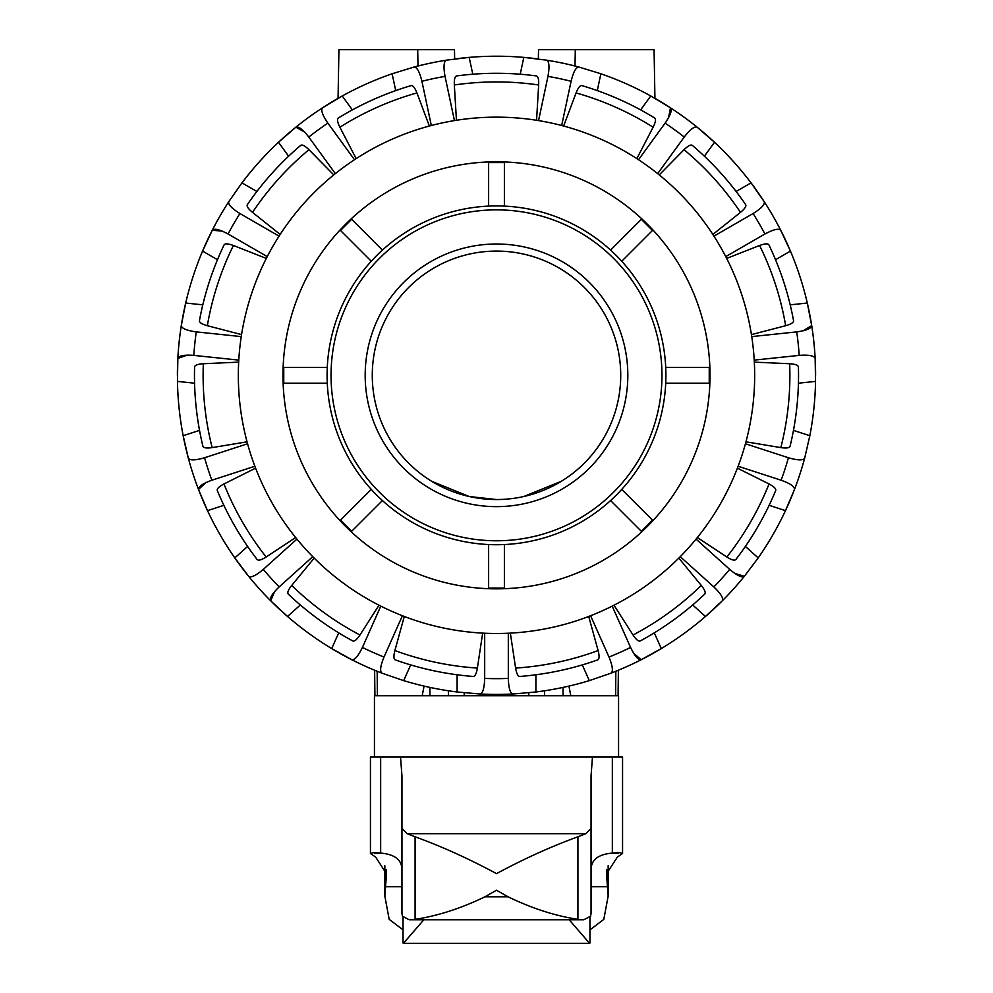 <?xml version="1.0" encoding="UTF-8"?>
<svg xmlns="http://www.w3.org/2000/svg" width="993" height="993" viewBox="0 0 993 993"><rect width="100%" height="100%" fill="white"/><g stroke="black" fill="none" stroke-linecap="round" stroke-linejoin="round"><path stroke-width="1.49" d="M570.789 695.733L568.939 686.089M528.773 692.791L528.81 695.733L544.561 695.733L544.611 690.78M528.81 695.733L464.19 695.733L464.227 692.791M296.932 539.112L263.331 569.361C255.909 575.605 251.018 577.926 248.647 576.3A319.101 319.101 0 0 0 270.704 600.815L287.536 616.479A319.101 319.101 0 0 0 374.622 670.238L374.92 695.733L429.907 695.733L429.981 687.417M590.599 615.734L608.994 657.031C612.644 666.03 613.326 671.405 611.055 673.155A319.101 319.101 0 0 0 641.18 659.737L661.288 648.578A319.101 319.101 0 0 1 618.378 670.238L618.08 695.733L563.093 695.733L563.019 687.417M561.368 481.27L523.745 496.525M422.211 695.733L424.061 686.089M561.678 125.515L571.087 81.289C573.408 71.868 576.014 67.114 578.882 67.028A319.101 319.101 0 0 0 546.634 60.176L523.808 57.383A319.101 319.101 0 0 0 454.645 58.972L454.484 49.65L338.923 49.65L338.067 98.319A319.101 319.101 0 0 0 295.852 127.191C298.508 126.099 302.815 129.388 308.773 137.046A303.349 303.349 0 0 1 327.889 123.144C322.452 115.114 320.665 110 322.526 107.815L342.237 95.973A319.101 319.101 0 0 1 392.123 73.767L414.118 67.028C416.986 67.114 419.592 71.868 421.913 81.289A303.349 303.349 0 0 1 445.038 76.374C443.337 66.816 443.784 61.417 446.366 60.176A319.101 319.101 0 0 0 414.118 67.028M520.22 74.227L523.808 57.383A319.101 319.101 0 0 1 538.355 58.972L538.516 49.65L654.077 49.65L654.933 98.319A319.101 319.101 0 0 1 714.501 142.284L697.148 127.191A319.101 319.101 0 0 0 670.474 107.815C672.335 110 670.548 115.114 665.111 123.144A303.349 303.349 0 0 1 684.227 137.046C690.185 129.388 694.492 126.099 697.148 127.191M496.5 499.541A124.224 124.224 0 0 0 620.724 375.317A124.224 124.224 0 0 0 496.5 251.092A124.224 124.224 0 0 0 372.276 375.317A124.224 124.224 0 0 0 496.5 499.541L469.255 496.525L431.632 481.27L469.255 496.525M575.295 49.65L575.009 66.022M464.19 695.733L448.439 695.733L448.389 690.78M417.705 49.65L417.991 66.022M536.555 120.277L538.665 84.976C538.901 79.366 538.119 76.337 536.332 75.927A302.033 302.033 0 0 0 456.668 75.927C454.881 76.337 454.099 79.366 454.335 84.976L456.445 120.277M255.598 468.15A258.168 258.168 0 0 0 295.653 537.536L266.149 557.011C261.395 560.015 258.391 560.846 257.137 559.518A302.033 302.033 0 0 1 217.293 490.517C216.772 488.767 218.994 486.582 223.971 483.963L255.598 468.15M496.5 117.149A258.168 258.168 0 0 0 238.332 375.317A258.168 258.168 0 0 0 496.5 633.497A258.168 258.168 0 0 0 754.668 375.317A258.168 258.168 0 0 0 496.5 117.149M710.02 375.317A213.52 213.52 0 0 1 496.5 588.849A213.52 213.52 0 0 1 282.98 375.317A213.52 213.52 0 0 1 496.5 161.797A213.52 213.52 0 0 1 710.02 375.317M754.332 362.135L789.658 363.736C795.269 364.096 798.186 365.176 798.422 367A302.033 302.033 0 0 1 790.093 446.229C789.485 447.967 786.406 448.426 780.846 447.607L745.966 441.823M238.668 362.135L203.342 363.736C197.731 364.096 194.814 365.176 194.578 367A302.033 302.033 0 0 0 202.907 446.229C203.515 447.967 206.594 448.426 212.154 447.607L247.034 441.823M380.803 606.115L362.42 647.424C358.175 656.15 354.65 660.258 351.82 659.737A319.101 319.101 0 0 0 381.945 673.155L403.692 680.627A319.101 319.101 0 0 0 457.103 691.984L480.016 693.995A319.101 319.101 0 0 0 512.984 693.995C510.191 693.325 508.639 688.137 508.317 678.43A303.349 303.349 0 0 1 484.683 678.43C484.361 688.137 482.809 693.325 480.016 693.995M247.567 443.772L204.57 457.748C195.249 460.442 189.824 460.566 188.322 458.121A319.101 319.101 0 0 0 198.513 489.475L207.512 510.638A319.101 319.101 0 0 0 234.807 557.929L248.647 576.3M279.058 236.135L239.909 213.532C231.667 208.393 227.956 204.459 228.762 201.703A319.101 319.101 0 0 0 212.279 230.264L202.56 251.105A319.101 319.101 0 0 0 185.691 303.039L181.297 325.617A319.101 319.101 0 0 0 177.846 358.411L177.449 381.399A319.101 319.101 0 0 0 183.159 435.704L188.322 458.121M304.64 132.057L295.852 127.191L278.499 142.284A319.101 319.101 0 0 0 241.957 182.873L228.762 201.703A319.101 319.101 0 0 0 202.56 251.105L217.467 259.707M738.122 466.251L781.131 480.227C790.254 483.529 794.71 486.62 794.487 489.475A319.101 319.101 0 0 0 804.678 458.121L809.841 435.704A319.101 319.101 0 0 0 815.551 381.399L815.154 358.411A319.101 319.101 0 0 0 811.703 325.617L807.309 303.039A319.101 319.101 0 0 0 790.44 251.105L780.721 230.264A319.101 319.101 0 0 0 764.238 201.703C765.044 204.459 761.333 208.393 753.091 213.532A303.349 303.349 0 0 1 764.92 234C773.473 229.433 778.748 228.179 780.721 230.264M734.746 573.383L744.353 576.3C741.982 577.926 737.091 575.605 729.669 569.361A303.349 303.349 0 0 1 713.855 586.925C720.844 593.653 723.661 598.283 722.296 600.815A319.101 319.101 0 0 0 744.353 576.3L758.193 557.929A319.101 319.101 0 0 0 785.488 510.638L794.487 489.475A319.101 319.101 0 0 1 785.488 510.638L769.128 505.325M745.395 546.411L758.193 557.929M737.402 468.15L769.029 483.963C774.006 486.582 776.228 488.767 775.707 490.517A302.033 302.033 0 0 1 735.863 559.518C734.609 560.846 731.605 560.015 726.851 557.011L697.347 537.536M696.068 539.112L729.669 569.361M692.68 604.973L705.464 616.479L722.296 600.815A319.101 319.101 0 0 1 661.288 648.578L654.288 632.864M633.584 653.158L641.18 659.737C638.35 660.258 634.825 656.15 630.58 647.424A303.349 303.349 0 0 1 608.994 657.031M678.827 558.103L701.269 585.423C704.757 589.83 705.911 592.734 704.707 594.124A302.033 302.033 0 0 1 640.249 640.944C638.561 641.664 636.165 639.678 633.038 634.999L613.997 605.209M612.197 606.115L630.58 647.424M512.984 693.995L535.897 691.984A319.101 319.101 0 0 0 589.308 680.627L611.055 673.155M535.897 674.768L535.897 691.984M588.712 616.467L598.109 650.552C599.499 656.001 599.375 659.116 597.712 659.886A302.033 302.033 0 0 1 519.786 676.456C517.949 676.419 516.559 673.626 515.615 668.078L510.34 633.124M508.317 633.224L508.317 678.43M381.945 673.155C379.674 671.405 380.356 666.03 384.006 657.031A303.349 303.349 0 0 1 362.42 647.424M314.173 558.103L291.731 585.423C288.243 589.83 287.089 592.734 288.293 594.124A302.033 302.033 0 0 0 352.751 640.944C354.439 641.664 356.835 639.678 359.962 634.999L379.003 605.209M247.605 546.411L234.807 557.929A319.101 319.101 0 0 0 287.536 616.479L300.32 604.973A302.033 302.033 0 0 0 338.712 632.864L331.712 648.578L351.82 659.737M402.401 615.734L384.006 657.031M274.627 591.555L270.704 600.815C269.339 598.283 272.156 593.653 279.145 586.925A303.349 303.349 0 0 1 263.331 569.361M312.745 556.676L279.145 586.925M205.849 482.623L198.513 489.475C198.29 486.62 202.746 483.529 211.869 480.227A303.349 303.349 0 0 1 204.57 457.748M177.449 381.399L194.566 383.199A302.033 302.033 0 0 0 199.531 430.391L183.159 435.704A319.101 319.101 0 0 0 207.512 510.638L223.872 505.325M254.878 466.251L211.869 480.227M177.846 358.411C178.814 355.705 184.127 354.7 193.809 355.395A303.349 303.349 0 0 1 196.279 331.885C186.672 330.545 181.669 328.46 181.297 325.617A319.101 319.101 0 0 0 177.846 358.411L187.342 355.122M241.249 336.602L196.279 331.885M266.323 258.403L233.405 245.494C228.129 243.546 225.014 243.347 224.07 244.911A302.033 302.033 0 0 0 199.444 320.689C199.295 322.514 201.927 324.19 207.338 325.704L241.56 334.604M202.808 304.839L185.691 303.039A319.101 319.101 0 0 0 177.399 375.317M238.779 360.111L193.809 355.395M222.283 231.121L212.279 230.264C214.252 228.179 219.527 229.433 228.08 234A303.349 303.349 0 0 1 239.909 213.532M333.772 174.892L308.947 149.707C304.925 145.772 302.17 144.333 300.668 145.388A302.033 302.033 0 0 0 247.356 204.595C246.463 206.196 248.188 208.791 252.52 212.378L280.163 234.435M256.864 191.475L241.957 182.873M267.241 256.604L228.08 234M354.476 159.724L327.889 123.144M429.361 126.037L416.936 92.932C414.851 87.707 412.914 85.261 411.114 85.609A302.033 302.033 0 0 0 338.328 118.018C336.875 119.123 337.397 122.189 339.879 127.228L356.164 158.619M352.354 109.9L342.237 95.973M335.349 173.626L308.773 137.046M454.434 120.6L445.038 76.374M472.78 74.227L469.192 57.383L446.366 60.176M431.322 125.515L421.913 81.289M546.634 60.176C549.216 61.417 549.663 66.816 547.962 76.374A303.349 303.349 0 0 1 571.087 81.289M538.566 120.6L547.962 76.374M668.574 117.683L670.474 107.815L650.763 95.973A319.101 319.101 0 0 0 600.877 73.767L578.882 67.028M640.646 109.9L650.763 95.973M563.639 126.037L576.064 92.932C578.149 87.707 580.086 85.261 581.886 85.609A302.033 302.033 0 0 1 654.672 118.018C656.125 119.123 655.603 122.189 653.121 127.228L636.836 158.619M638.524 159.724L665.111 123.144M764.238 201.703L751.043 182.873A319.101 319.101 0 0 0 714.501 142.284L704.385 156.211A302.033 302.033 0 0 1 736.136 191.475L751.043 182.873A319.101 319.101 0 0 1 790.44 251.105L775.533 259.707M659.228 174.892L684.053 149.707C688.075 145.772 690.83 144.333 692.332 145.388A302.033 302.033 0 0 1 745.644 204.595C746.537 206.196 744.812 208.791 740.48 212.378L712.837 234.435M713.942 236.135L753.091 213.532M811.703 325.617C811.331 328.46 806.328 330.545 796.721 331.885A303.349 303.349 0 0 1 799.191 355.395C808.873 354.7 814.186 355.705 815.154 358.411A319.101 319.101 0 0 0 811.703 325.617L803.101 330.793M790.192 304.839L807.309 303.039A319.101 319.101 0 0 1 815.601 375.317M726.677 258.403L759.595 245.494C764.871 243.546 767.986 243.347 768.93 244.911A302.033 302.033 0 0 1 793.556 320.689C793.705 322.514 791.073 324.19 785.662 325.704L751.44 334.604M751.751 336.602L796.721 331.885M804.678 458.121C803.176 460.566 797.751 460.442 788.43 457.748A303.349 303.349 0 0 1 781.131 480.227M793.469 430.391L809.841 435.704M745.433 443.772L788.43 457.748M395.711 90.599L392.123 73.767M288.615 156.211L278.499 142.284A319.101 319.101 0 0 1 295.852 127.191M410.692 664.913L403.692 680.627M482.66 633.124L477.385 668.078C476.441 673.626 475.051 676.419 473.214 676.456A302.033 302.033 0 0 1 395.288 659.886C393.625 659.116 393.501 656.001 394.891 650.552L404.288 616.467M457.103 674.768L457.103 691.984M597.289 90.599L600.877 73.767M798.434 383.199L815.551 381.399M582.308 664.913L589.308 680.627M680.255 556.676L713.855 586.925M754.221 360.111L799.191 355.395M725.759 256.604L764.92 234M657.651 173.626L684.227 137.046M484.683 633.224L484.683 678.43M496.5 244.005A131.324 131.324 0 0 0 365.176 375.317A131.324 131.324 0 0 0 496.5 506.641A131.324 131.324 0 0 0 627.824 375.317A131.324 131.324 0 0 0 496.5 244.005M496.5 209.858A165.459 165.459 0 0 0 331.041 375.317A165.459 165.459 0 0 0 496.5 540.775A165.459 165.459 0 0 0 661.959 375.317A165.459 165.459 0 0 0 496.5 209.858M496.5 205.923A169.406 169.406 0 0 0 327.094 375.317A169.406 169.406 0 0 0 496.5 544.723A169.406 169.406 0 0 0 665.906 375.317A169.406 169.406 0 0 0 496.5 205.923M382.417 500.546L351.646 531.317L340.5 520.171L371.27 489.4M327.28 383.199L283.762 383.199L283.762 367.435L327.28 367.435M371.27 261.233L340.5 230.463L351.646 219.316L382.417 250.099M488.618 206.097L488.618 162.579L504.382 162.579L504.382 206.097M610.583 250.099L641.354 219.316L652.5 230.463L621.73 261.233M665.72 367.435L709.238 367.435L709.238 383.199L665.72 383.199M621.73 489.4L652.5 520.171L641.354 531.317L610.583 500.546M504.382 544.536L504.382 588.055L488.618 588.055L488.618 544.536M415.086 836.789C441.575 846.396 468.721 858.672 496.5 873.629C524.279 858.672 551.425 846.396 577.914 836.789L585.92 833.686L591.046 828.323L591.046 913.399L590.599 916.204L583.822 919.766L577.914 919.357C554.963 915.807 531.677 908.285 508.068 896.791L496.5 890.225L484.932 896.791C461.323 908.285 438.037 915.807 415.086 919.357L409.178 919.766L402.401 916.204L401.954 913.399L401.954 828.323L407.08 833.686L415.086 836.789L415.086 919.357M448.439 695.733L414.677 695.733M578.323 695.733L544.561 695.733M376.086 852.689L374.473 853.322L382.615 853.322M610.385 853.322L618.527 853.322L616.914 852.689M370.439 853.496L370.439 757.038L400.527 757.038L401.954 775.856L401.954 869.533C401.718 859.764 394.618 854.278 380.654 853.086L373.74 852.615L370.439 853.496L375.652 857.096L386.5 873.84L384.837 896.071L389.182 919.357L403.046 929.882M612.346 853.086C598.382 854.278 591.282 859.764 591.046 869.533L591.046 775.856L592.473 757.038L622.561 757.038L622.561 853.496L619.26 852.615L612.346 853.086L612.346 757.038M589.954 929.882L603.818 919.357L608.163 896.071L606.5 873.84L617.348 857.096L622.561 853.496M423.812 919.779L403.406 943.35L589.594 943.35L569.188 919.779M401.954 775.856L401.954 828.323M591.046 828.323L591.046 775.856M400.527 757.038L592.473 757.038M454.335 84.976A293.382 293.382 0 0 1 538.665 84.976M496.5 73.283A302.033 302.033 0 0 0 456.668 75.927M789.658 363.736A293.382 293.382 0 0 1 780.846 447.607M212.154 447.607A293.382 293.382 0 0 1 203.342 363.736M207.338 325.704A293.382 293.382 0 0 1 233.405 245.494M266.149 557.011A293.382 293.382 0 0 1 223.971 483.963M359.962 634.999A293.382 293.382 0 0 1 291.731 585.423M477.385 668.078A293.382 293.382 0 0 1 394.891 650.552M598.109 650.552A293.382 293.382 0 0 1 515.615 668.078M701.269 585.423A293.382 293.382 0 0 1 633.038 634.999M769.029 483.963A293.382 293.382 0 0 1 726.851 557.011M759.595 245.494A293.382 293.382 0 0 1 785.662 325.704M684.053 149.707A293.382 293.382 0 0 1 740.48 212.378M576.064 92.932A293.382 293.382 0 0 1 653.121 127.228M339.879 127.228A293.382 293.382 0 0 1 416.936 92.932M252.52 212.378A293.382 293.382 0 0 1 308.947 149.707M385.197 886.737L401.954 886.737M591.046 886.737L607.803 886.737M380.654 757.038L380.654 853.086M386.103 869.607L386.103 878.606M577.914 836.789L577.914 919.357M606.897 869.607L606.897 878.606M407.08 833.686L585.92 833.686M484.932 896.791L508.068 896.791M377.377 695.733L377.166 671.268M615.623 695.733L615.834 671.268M374.435 757.038L374.435 695.733M618.565 757.038L618.565 695.733M589.954 943.027L589.954 917.532M403.046 943.027L403.046 917.532M384.837 896.071L384.837 865.673M608.163 896.071L608.163 865.673M583.822 919.779L409.178 919.779"/></g></svg>
